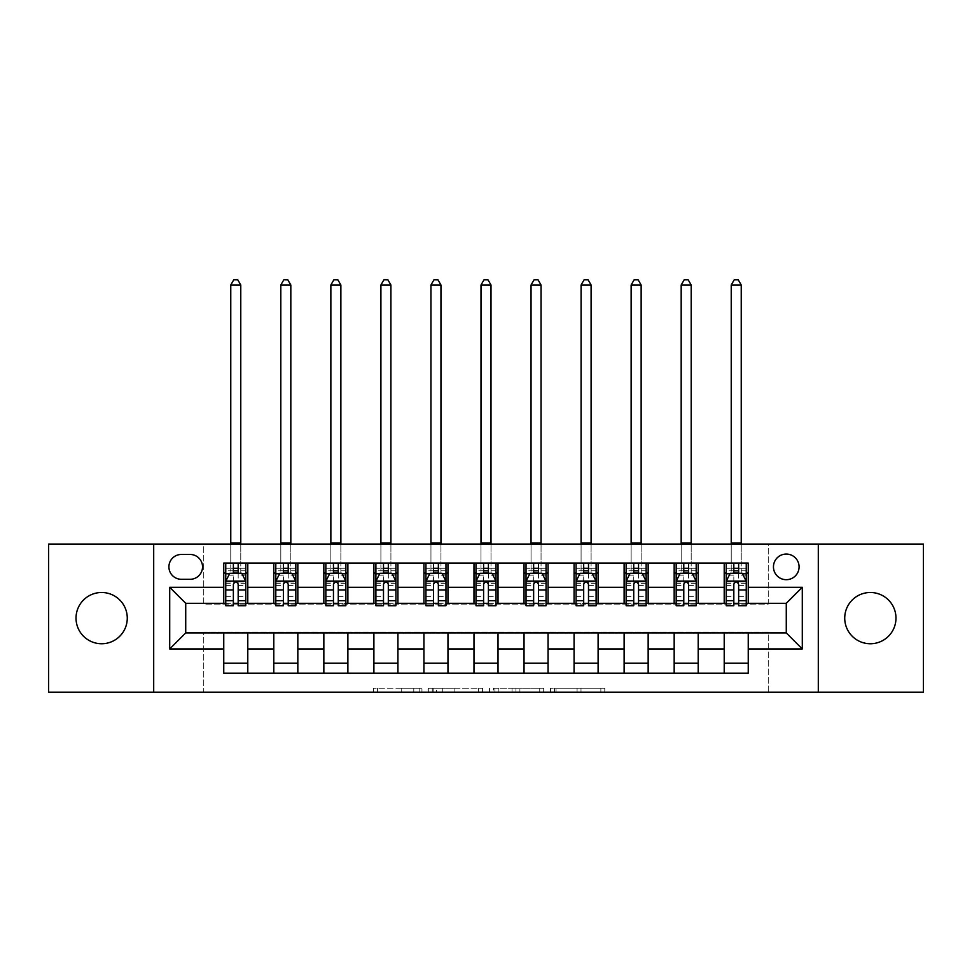 <?xml version="1.0" encoding="UTF-8"?>
<svg xmlns="http://www.w3.org/2000/svg" width="972" height="972" viewBox="0 0 972 972"><rect width="100%" height="100%" fill="white"/><g stroke="black" fill="none" stroke-linecap="round" stroke-linejoin="round"><path stroke-width="0.73" stroke-dasharray="4.86 3.65" d="M421.945 692.186L377.44 692.186L421.945 692.186L421.945 688.188L401.217 688.188L401.217 692.186L401.217 688.188L421.945 688.188L421.945 692.186L421.945 688.188L401.217 688.188L401.217 692.186L401.217 688.188L421.945 688.188L377.44 688.188L421.945 688.188M870.353 592.495A25.624 25.624 0 0 0 844.729 618.119A25.624 25.624 0 0 0 870.353 643.743A25.624 25.624 0 0 0 895.977 618.119A25.624 25.624 0 0 0 870.353 592.495M101.647 592.495A25.624 25.624 0 0 0 76.023 618.119A25.624 25.624 0 0 0 101.647 643.743A25.624 25.624 0 0 0 127.271 618.119A25.624 25.624 0 0 0 101.647 592.495M786.275 554.064A12.806 12.806 0 0 0 773.457 566.87A12.806 12.806 0 0 0 786.275 579.689A12.806 12.806 0 0 0 799.081 566.87A12.806 12.806 0 0 0 786.275 554.064M600.854 692.186L554.477 692.186L600.854 692.186L600.854 688.188L581.001 688.188L604.778 688.188L604.778 692.186L604.778 688.188L554.477 688.188L604.778 688.188L604.778 692.186L604.778 688.188L600.854 688.188L600.854 692.186M577.076 692.186L556.045 692.186L577.076 692.186L577.076 688.188L581.001 688.188L577.076 688.188L577.076 692.186L577.076 688.188L556.045 688.188L556.045 692.186L556.045 688.188L577.076 688.188L577.076 692.186M550.553 692.186L554.477 692.186L550.553 692.186L550.553 688.188L554.477 688.188L550.553 688.188L550.553 692.186M373.503 692.186L377.44 692.186L373.503 692.186L373.503 688.188L377.44 688.188L373.503 688.188L373.503 692.186M48.6 692.186L203.743 692.186L203.743 632.128L768.257 632.128L768.257 692.186L203.743 692.186L203.743 632.128L768.257 632.128L768.257 692.186L923.4 692.186L923.4 544.053L768.257 544.053L768.257 604.11L203.743 604.11L203.743 544.053L768.257 544.053L768.257 604.11L203.743 604.11L203.743 544.053L48.6 544.053L48.6 692.186M482.562 692.186L478.637 692.186L482.562 692.186L482.562 688.188L482.562 692.186M432.261 692.186L478.637 692.186L428.324 692.186L432.261 692.186L432.261 688.188L482.562 688.188L428.324 688.188L428.324 692.186L428.324 688.188L432.261 688.188L432.261 692.186M493.363 692.186L543.676 692.186L489.438 692.186L493.363 692.186L493.363 688.188L543.676 688.188L543.676 692.186L543.676 688.188L519.899 688.188L519.899 692.186M223.754 663.159L247.787 663.159L247.787 673.171L223.754 673.171L223.754 632.93M273.8 673.171L273.8 663.159L297.833 663.159L297.833 673.171L247.787 673.171M323.846 673.171L323.846 663.159L347.879 663.159L347.879 673.171L297.833 673.171M373.892 673.171L373.892 663.159L397.925 663.159L397.925 673.171L347.879 673.171M423.938 673.171L423.938 663.159L447.971 663.159L447.971 673.171L397.925 673.171M473.984 673.171L473.984 663.159L498.016 663.159L498.016 673.171L447.971 673.171M524.03 673.171L524.03 663.159L548.062 663.159L548.062 673.171L498.016 673.171M574.075 673.171L574.075 663.159L598.108 663.159L598.108 673.171L548.062 673.171M624.121 673.171L624.121 663.159L648.154 663.159L648.154 673.171L598.108 673.171M674.167 673.171L674.167 663.159L698.2 663.159L698.2 673.171L648.154 673.171M724.213 673.171L724.213 663.159L748.246 663.159L748.246 673.171L698.2 673.171M223.754 563.067L247.787 563.067L247.787 573.079L223.754 573.079L223.754 563.067M273.8 563.067L297.833 563.067L297.833 573.079L273.8 573.079L273.8 563.067L247.787 563.067M323.846 563.067L347.879 563.067L347.879 573.079L323.846 573.079L323.846 563.067L297.833 563.067M373.892 563.067L397.925 563.067L397.925 573.079L373.892 573.079L373.892 563.067L347.879 563.067M423.938 563.067L447.971 563.067L447.971 573.079L423.938 573.079L423.938 563.067L397.925 563.067M473.984 563.067L498.016 563.067L498.016 573.079L473.984 573.079L473.984 563.067L447.971 563.067M524.03 563.067L548.062 563.067L548.062 573.079L524.03 573.079L524.03 563.067L498.016 563.067M574.075 563.067L598.108 563.067L598.108 573.079L574.075 573.079L574.075 563.067L548.062 563.067M624.121 563.067L648.154 563.067L648.154 573.079L624.121 573.079L624.121 563.067L598.108 563.067M674.167 563.067L698.2 563.067L698.2 573.079L674.167 573.079L674.167 563.067L648.154 563.067M724.213 563.067L748.246 563.067L748.246 573.079L724.213 573.079L724.213 563.067L698.2 563.067M185.725 603.308L185.725 632.93L786.275 632.93L786.275 603.308L185.725 603.308M726.218 603.308L733.824 603.308M738.635 603.308L746.241 603.308M676.172 603.308L683.778 603.308M688.589 603.308L696.195 603.308M626.126 603.308L633.732 603.308M638.543 603.308L646.149 603.308M576.08 603.308L583.686 603.308M588.497 603.308L596.103 603.308M526.034 603.308L533.64 603.308M538.452 603.308L546.057 603.308M475.988 603.308L483.594 603.308M488.406 603.308L496.012 603.308M425.943 603.308L433.548 603.308M438.36 603.308L445.966 603.308M375.897 603.308L383.503 603.308M388.314 603.308L395.92 603.308M325.851 603.308L333.457 603.308M338.268 603.308L345.874 603.308M275.805 603.308L283.411 603.308M288.222 603.308L295.828 603.308M225.759 603.308L233.365 603.308M238.176 603.308L245.782 603.308M223.754 603.308L223.754 573.079M247.787 603.308L247.787 573.079M238.176 573.079L233.365 573.079M247.787 663.159L247.787 632.93M273.8 603.308L273.8 573.079M297.833 603.308L297.833 573.079M288.222 573.079L283.411 573.079M297.833 663.159L297.833 632.93M273.8 663.159L273.8 632.93M323.846 663.159L323.846 632.93M347.879 663.159L347.879 632.93M323.846 603.308L323.846 573.079M347.879 603.308L347.879 573.079M338.268 573.079L333.457 573.079M373.892 663.159L373.892 632.93M397.925 663.159L397.925 632.93M373.892 603.308L373.892 573.079M397.925 603.308L397.925 573.079M388.314 573.079L383.503 573.079M423.938 663.159L423.938 632.93M447.971 663.159L447.971 632.93M423.938 603.308L423.938 573.079M447.971 603.308L447.971 573.079M438.36 573.079L433.548 573.079M473.984 663.159L473.984 632.93M498.016 663.159L498.016 632.93M473.984 603.308L473.984 573.079M498.016 603.308L498.016 573.079M488.406 573.079L483.594 573.079M524.03 663.159L524.03 632.93M548.062 663.159L548.062 632.93M524.03 603.308L524.03 573.079M548.062 603.308L548.062 573.079M538.452 573.079L533.64 573.079M574.075 663.159L574.075 632.93M598.108 663.159L598.108 632.93M574.075 603.308L574.075 573.079M598.108 603.308L598.108 573.079M588.497 573.079L583.686 573.079M624.121 663.159L624.121 632.93M648.154 663.159L648.154 632.93M624.121 603.308L624.121 573.079M648.154 603.308L648.154 573.079M638.543 573.079L633.732 573.079M674.167 663.159L674.167 632.93M698.2 663.159L698.2 632.93M674.167 603.308L674.167 573.079M698.2 603.308L698.2 573.079M688.589 573.079L683.778 573.079M724.213 663.159L724.213 632.93M748.246 663.159L748.246 632.93M724.213 603.308L724.213 573.079M748.246 603.308L748.246 573.079M738.635 573.079L733.824 573.079M181.327 554.465A12.417 12.417 0 0 0 168.909 566.87A12.417 12.417 0 0 0 181.327 579.288L190.135 579.288A12.417 12.417 0 0 0 202.541 566.87A12.417 12.417 0 0 0 190.135 554.465L181.327 554.465M153.698 692.186L153.698 544.053M818.303 544.053L818.303 692.186M436.586 692.186L442.284 692.186L436.586 692.186L436.586 688.188L433.828 688.188L433.828 692.186L433.828 688.188L442.284 688.188L436.586 688.188L436.586 692.186M442.284 692.186L454.86 692.186L442.284 692.186L442.284 688.188L454.86 688.188L454.86 692.186L454.86 688.188L442.284 688.188L442.284 692.186M493.363 688.188L515.962 688.188L515.962 692.186L515.962 688.188L512.037 688.188L515.962 688.188L515.962 692.186L515.962 688.188L519.899 688.188M494.942 688.188L494.942 692.186L494.942 688.188M489.438 688.188L489.438 692.186L489.438 688.188M225.759 573.079L230.765 573.079L230.765 563.067L225.759 563.067L225.759 573.079L225.759 568.28L233.365 568.28L233.365 563.067L245.782 563.067L240.777 563.067L240.777 544.053M225.759 581.292L225.759 600.502L225.759 581.292L229.769 573.286L241.773 573.286L245.782 581.292L245.782 600.502L245.782 581.292M225.759 605.714L225.759 568.28L245.782 568.28L245.782 573.079L245.782 563.067M245.782 605.714L245.782 568.28L238.176 568.28L238.176 563.067L238.176 605.714M233.365 605.714L233.365 583.309L225.759 583.309M225.759 581.912L233.365 581.912L233.365 600.502L233.365 584.293C234.969 581.256 236.573 581.256 238.176 584.293L238.176 600.502L238.176 581.912L245.782 581.912M225.759 563.067L233.365 563.067M230.765 544.053L230.765 563.067L240.777 563.067L240.777 573.079L245.782 573.079M233.365 568.28L233.365 583.309M233.365 581.912L233.365 573.286M238.176 573.286L238.176 581.912M230.765 573.079L240.777 573.079L240.777 285.015L237.775 279.815L233.766 279.815L230.765 285.015L230.765 573.079M230.765 285.015L240.777 285.015M275.805 573.079L280.811 573.079L280.811 563.067L275.805 563.067L275.805 573.079L275.805 568.28L283.411 568.28L283.411 563.067L295.828 563.067L290.822 563.067L290.822 544.053M275.805 581.292L275.805 600.502L275.805 581.292L279.815 573.286L291.819 573.286L295.828 581.292L295.828 600.502L295.828 581.292M275.805 605.714L275.805 568.28L295.828 568.28L295.828 573.079L295.828 563.067M295.828 605.714L295.828 568.28L288.222 568.28L288.222 563.067L288.222 605.714M283.411 605.714L283.411 583.309L275.805 583.309M275.805 581.912L283.411 581.912L283.411 600.502L283.411 584.293C285.015 581.256 286.619 581.256 288.222 584.293L288.222 600.502L288.222 581.912L295.828 581.912M275.805 563.067L283.411 563.067M280.811 544.053L280.811 563.067L290.822 563.067L290.822 573.079L295.828 573.079M283.411 568.28L283.411 583.309M283.411 581.912L283.411 573.286M288.222 573.286L288.222 581.912M280.811 573.079L290.822 573.079L290.822 285.015L287.821 279.815L283.812 279.815L280.811 285.015L280.811 573.079M280.811 285.015L290.822 285.015M325.851 573.079L330.857 573.079L330.857 563.067L325.851 563.067L325.851 573.079L325.851 568.28L333.457 568.28L333.457 563.067L345.874 563.067L340.868 563.067L340.868 544.053M325.851 581.292L325.851 600.502L325.851 581.292L329.86 573.286L341.865 573.286L345.874 581.292L345.874 600.502L345.874 581.292M325.851 605.714L325.851 568.28L345.874 568.28L345.874 573.079L345.874 563.067M345.874 605.714L345.874 568.28L338.268 568.28L338.268 563.067L338.268 605.714M333.457 605.714L333.457 583.309L325.851 583.309M325.851 581.912L333.457 581.912L333.457 600.502L333.457 584.293C335.061 581.256 336.664 581.256 338.268 584.293L338.268 600.502L338.268 581.912L345.874 581.912M325.851 563.067L333.457 563.067M330.857 544.053L330.857 563.067L340.868 563.067L340.868 573.079L345.874 573.079M333.457 568.28L333.457 583.309M333.457 581.912L333.457 573.286M338.268 573.286L338.268 581.912M330.857 573.079L340.868 573.079L340.868 285.015L337.867 279.815L333.858 279.815L330.857 285.015L330.857 573.079M330.857 285.015L340.868 285.015M375.897 573.079L380.903 573.079L380.903 563.067L375.897 563.067L375.897 573.079L375.897 568.28L383.503 568.28L383.503 563.067L395.92 563.067L390.914 563.067L390.914 544.053M375.897 581.292L375.897 600.502L375.897 581.292L379.906 573.286L391.91 573.286L395.92 581.292L395.92 600.502L395.92 581.292M375.897 605.714L375.897 568.28L395.92 568.28L395.92 573.079L395.92 563.067M395.92 605.714L395.92 568.28L388.314 568.28L388.314 563.067L388.314 605.714M383.503 605.714L383.503 583.309L375.897 583.309M375.897 581.912L383.503 581.912L383.503 600.502L383.503 584.293C385.106 581.256 386.71 581.256 388.314 584.293L388.314 600.502L388.314 581.912L395.92 581.912M375.897 563.067L383.503 563.067M380.903 544.053L380.903 563.067L390.914 563.067L390.914 573.079L395.92 573.079M383.503 568.28L383.503 583.309M383.503 581.912L383.503 573.286M388.314 573.286L388.314 581.912M380.903 573.079L390.914 573.079L390.914 285.015L387.913 279.815L383.904 279.815L380.903 285.015L380.903 573.079M380.903 285.015L390.914 285.015M425.943 573.079L430.948 573.079L430.948 563.067L425.943 563.067L425.943 573.079L425.943 568.28L433.548 568.28L433.548 563.067L445.966 563.067L440.96 563.067L440.96 544.053M425.943 581.292L425.943 600.502L425.943 581.292L429.952 573.286L441.956 573.286L445.966 581.292L445.966 600.502L445.966 581.292M425.943 605.714L425.943 568.28L445.966 568.28L445.966 573.079L445.966 563.067M445.966 605.714L445.966 568.28L438.36 568.28L438.36 563.067L438.36 605.714M433.548 605.714L433.548 583.309L425.943 583.309M425.943 581.912L433.548 581.912L433.548 600.502L433.548 584.293C435.152 581.256 436.756 581.256 438.36 584.293L438.36 600.502L438.36 581.912L445.966 581.912M425.943 563.067L433.548 563.067M430.948 544.053L430.948 563.067L440.96 563.067L440.96 573.079L445.966 573.079M433.548 568.28L433.548 583.309M433.548 581.912L433.548 573.286M438.36 573.286L438.36 581.912M430.948 573.079L440.96 573.079L440.96 285.015L437.959 279.815L433.949 279.815L430.948 285.015L430.948 573.079M430.948 285.015L440.96 285.015M475.988 573.079L480.994 573.079L480.994 563.067L475.988 563.067L475.988 573.079L475.988 568.28L483.594 568.28L483.594 563.067L496.012 563.067L491.006 563.067L491.006 544.053M475.988 581.292L475.988 600.502L475.988 581.292L479.998 573.286L492.002 573.286L496.012 581.292L496.012 600.502L496.012 581.292M475.988 605.714L475.988 568.28L496.012 568.28L496.012 573.079L496.012 563.067M496.012 605.714L496.012 568.28L488.406 568.28L488.406 563.067L488.406 605.714M483.594 605.714L483.594 583.309L475.988 583.309M475.988 581.912L483.594 581.912L483.594 600.502L483.594 584.293C485.198 581.256 486.802 581.256 488.406 584.293L488.406 600.502L488.406 581.912L496.012 581.912M475.988 563.067L483.594 563.067M480.994 544.053L480.994 563.067L491.006 563.067L491.006 573.079L496.012 573.079M483.594 568.28L483.594 583.309M483.594 581.912L483.594 573.286M488.406 573.286L488.406 581.912M480.994 573.079L491.006 573.079L491.006 285.015L488.005 279.815L483.995 279.815L480.994 285.015L480.994 573.079M480.994 285.015L491.006 285.015M526.034 573.079L531.04 573.079L531.04 563.067L526.034 563.067L526.034 573.079L526.034 568.28L533.64 568.28L533.64 563.067L546.057 563.067L541.052 563.067L541.052 544.053M526.034 581.292L526.034 600.502L526.034 581.292L530.044 573.286L542.048 573.286L546.057 581.292L546.057 600.502L546.057 581.292M526.034 605.714L526.034 568.28L546.057 568.28L546.057 573.079L546.057 563.067M546.057 605.714L546.057 568.28L538.452 568.28L538.452 563.067L538.452 605.714M533.64 605.714L533.64 583.309L526.034 583.309M526.034 581.912L533.64 581.912L533.64 600.502L533.64 584.293C535.244 581.256 536.848 581.256 538.452 584.293L538.452 600.502L538.452 581.912L546.057 581.912M526.034 563.067L533.64 563.067M531.04 544.053L531.04 563.067L541.052 563.067L541.052 573.079L546.057 573.079M533.64 568.28L533.64 583.309M533.64 581.912L533.64 573.286M538.452 573.286L538.452 581.912M531.04 573.079L541.052 573.079L541.052 285.015L538.051 279.815L534.041 279.815L531.04 285.015L531.04 573.079M531.04 285.015L541.052 285.015M576.08 573.079L581.086 573.079L581.086 563.067L576.08 563.067L576.08 573.079L576.08 568.28L583.686 568.28L583.686 563.067L596.103 563.067L591.098 563.067L591.098 544.053M576.08 581.292L576.08 600.502L576.08 581.292L580.09 573.286L592.094 573.286L596.103 581.292L596.103 600.502L596.103 581.292M576.08 605.714L576.08 568.28L596.103 568.28L596.103 573.079L596.103 563.067M596.103 605.714L596.103 568.28L588.497 568.28L588.497 563.067L588.497 605.714M583.686 605.714L583.686 583.309L576.08 583.309M576.08 581.912L583.686 581.912L583.686 600.502L583.686 584.293C585.29 581.256 586.894 581.256 588.497 584.293L588.497 600.502L588.497 581.912L596.103 581.912M576.08 563.067L583.686 563.067M581.086 544.053L581.086 563.067L591.098 563.067L591.098 573.079L596.103 573.079M583.686 568.28L583.686 583.309M583.686 581.912L583.686 573.286M588.497 573.286L588.497 581.912M581.086 573.079L591.098 573.079L591.098 285.015L588.096 279.815L584.087 279.815L581.086 285.015L581.086 573.079M581.086 285.015L591.098 285.015M626.126 573.079L631.132 573.079L631.132 563.067L626.126 563.067L626.126 573.079L626.126 568.28L633.732 568.28L633.732 563.067L646.149 563.067L641.143 563.067L641.143 544.053M626.126 581.292L626.126 600.502L626.126 581.292L630.135 573.286L642.14 573.286L646.149 581.292L646.149 600.502L646.149 581.292M626.126 605.714L626.126 568.28L646.149 568.28L646.149 573.079L646.149 563.067M646.149 605.714L646.149 568.28L638.543 568.28L638.543 563.067L638.543 605.714M633.732 605.714L633.732 583.309L626.126 583.309M626.126 581.912L633.732 581.912L633.732 600.502L633.732 584.293C635.336 581.256 636.939 581.256 638.543 584.293L638.543 600.502L638.543 581.912L646.149 581.912M626.126 563.067L633.732 563.067M631.132 544.053L631.132 563.067L641.143 563.067L641.143 573.079L646.149 573.079M633.732 568.28L633.732 583.309M633.732 581.912L633.732 573.286M638.543 573.286L638.543 581.912M631.132 573.079L641.143 573.079L641.143 285.015L638.142 279.815L634.133 279.815L631.132 285.015L631.132 573.079M631.132 285.015L641.143 285.015M676.172 573.079L681.178 573.079L681.178 563.067L676.172 563.067L676.172 573.079L676.172 568.28L683.778 568.28L683.778 563.067L696.195 563.067L691.189 563.067L691.189 544.053M676.172 581.292L676.172 600.502L676.172 581.292L680.181 573.286L692.186 573.286L696.195 581.292L696.195 600.502L696.195 581.292M676.172 605.714L676.172 568.28L696.195 568.28L696.195 573.079L696.195 563.067M696.195 605.714L696.195 568.28L688.589 568.28L688.589 563.067L688.589 605.714M683.778 605.714L683.778 583.309L676.172 583.309M676.172 581.912L683.778 581.912L683.778 600.502L683.778 584.293C685.382 581.256 686.985 581.256 688.589 584.293L688.589 600.502L688.589 581.912L696.195 581.912M676.172 563.067L683.778 563.067M681.178 544.053L681.178 563.067L691.189 563.067L691.189 573.079L696.195 573.079M683.778 568.28L683.778 583.309M683.778 581.912L683.778 573.286M688.589 573.286L688.589 581.912M681.178 573.079L691.189 573.079L691.189 285.015L688.188 279.815L684.179 279.815L681.178 285.015L681.178 573.079M681.178 285.015L691.189 285.015M726.218 573.079L731.223 573.079L731.223 563.067L726.218 563.067L726.218 573.079L726.218 568.28L733.824 568.28L733.824 563.067L746.241 563.067L741.235 563.067L741.235 544.053M726.218 581.292L726.218 600.502L726.218 581.292L730.227 573.286L742.231 573.286L746.241 581.292L746.241 600.502L746.241 581.292M726.218 605.714L726.218 568.28L746.241 568.28L746.241 573.079L746.241 563.067M746.241 605.714L746.241 568.28L738.635 568.28L738.635 563.067L738.635 605.714M733.824 605.714L733.824 583.309L726.218 583.309M726.218 581.912L733.824 581.912L733.824 600.502L733.824 584.293C735.427 581.256 737.031 581.256 738.635 584.293L738.635 600.502L738.635 581.912L746.241 581.912M726.218 563.067L733.824 563.067M731.223 544.053L731.223 563.067L741.235 563.067L741.235 573.079L746.241 573.079M733.824 568.28L733.824 583.309M733.824 581.912L733.824 573.286M738.635 573.286L738.635 581.912M731.223 573.079L741.235 573.079L741.235 285.015L738.234 279.815L734.225 279.815L731.223 285.015L731.223 573.079M731.223 285.015L741.235 285.015M419.187 688.188L419.187 692.186L419.187 688.188M413.793 688.188L413.793 692.186L413.793 688.188M377.44 688.188L377.44 692.186L377.44 688.188M478.637 688.188L478.637 692.186L478.637 688.188M539.739 688.188L539.739 692.186L539.739 688.188M512.037 688.188L512.037 692.186L512.037 688.188M498.867 688.188L498.867 692.186L498.867 688.188M581.001 688.188L581.001 692.186L581.001 688.188M554.477 688.188L554.477 692.186L554.477 688.188M225.856 581.086L245.685 581.086M225.759 596.334L233.365 596.334M233.365 575.157L225.759 575.157M245.782 575.157L238.176 575.157M229.526 573.759L233.365 573.759M238.176 573.759L242.016 573.759M245.782 583.309L238.176 583.309M238.176 596.334L245.782 596.334M225.759 585.606L233.365 585.606M238.176 585.606L245.782 585.606M245.782 570.819L238.176 570.819M233.365 570.819L225.759 570.819M230.765 543.056L240.777 543.056M275.902 581.086L295.731 581.086M275.805 596.334L283.411 596.334M283.411 575.157L275.805 575.157M295.828 575.157L288.222 575.157M279.572 573.759L283.411 573.759M288.222 573.759L292.062 573.759M295.828 583.309L288.222 583.309M288.222 596.334L295.828 596.334M275.805 585.606L283.411 585.606M288.222 585.606L295.828 585.606M295.828 570.819L288.222 570.819M283.411 570.819L275.805 570.819M280.811 543.056L290.822 543.056M325.948 581.086L345.777 581.086M325.851 596.334L333.457 596.334M333.457 575.157L325.851 575.157M345.874 575.157L338.268 575.157M329.617 573.759L333.457 573.759M338.268 573.759L342.108 573.759M345.874 583.309L338.268 583.309M338.268 596.334L345.874 596.334M325.851 585.606L333.457 585.606M338.268 585.606L345.874 585.606M345.874 570.819L338.268 570.819M333.457 570.819L325.851 570.819M330.857 543.056L340.868 543.056M375.994 581.086L395.823 581.086M375.897 596.334L383.503 596.334M383.503 575.157L375.897 575.157M395.92 575.157L388.314 575.157M379.663 573.759L383.503 573.759M388.314 573.759L392.153 573.759M395.92 583.309L388.314 583.309M388.314 596.334L395.92 596.334M375.897 585.606L383.503 585.606M388.314 585.606L395.92 585.606M395.92 570.819L388.314 570.819M383.503 570.819L375.897 570.819M380.903 543.056L390.914 543.056M426.04 581.086L445.869 581.086M425.943 596.334L433.548 596.334M433.548 575.157L425.943 575.157M445.966 575.157L438.36 575.157M429.709 573.759L433.548 573.759M438.36 573.759L442.199 573.759M445.966 583.309L438.36 583.309M438.36 596.334L445.966 596.334M425.943 585.606L433.548 585.606M438.36 585.606L445.966 585.606M445.966 570.819L438.36 570.819M433.548 570.819L425.943 570.819M430.948 543.056L440.96 543.056M476.086 581.086L495.914 581.086M475.988 596.334L483.594 596.334M483.594 575.157L475.988 575.157M496.012 575.157L488.406 575.157M479.755 573.759L483.594 573.759M488.406 573.759L492.245 573.759M496.012 583.309L488.406 583.309M488.406 596.334L496.012 596.334M475.988 585.606L483.594 585.606M488.406 585.606L496.012 585.606M496.012 570.819L488.406 570.819M483.594 570.819L475.988 570.819M480.994 543.056L491.006 543.056M526.131 581.086L545.96 581.086M526.034 596.334L533.64 596.334M533.64 575.157L526.034 575.157M546.057 575.157L538.452 575.157M529.801 573.759L533.64 573.759M538.452 573.759L542.291 573.759M546.057 583.309L538.452 583.309M538.452 596.334L546.057 596.334M526.034 585.606L533.64 585.606M538.452 585.606L546.057 585.606M546.057 570.819L538.452 570.819M533.64 570.819L526.034 570.819M531.04 543.056L541.052 543.056M576.177 581.086L596.006 581.086M576.08 596.334L583.686 596.334M583.686 575.157L576.08 575.157M596.103 575.157L588.497 575.157M579.847 573.759L583.686 573.759M588.497 573.759L592.337 573.759M596.103 583.309L588.497 583.309M588.497 596.334L596.103 596.334M576.08 585.606L583.686 585.606M588.497 585.606L596.103 585.606M596.103 570.819L588.497 570.819M583.686 570.819L576.08 570.819M581.086 543.056L591.098 543.056M626.223 581.086L646.052 581.086M626.126 596.334L633.732 596.334M633.732 575.157L626.126 575.157M646.149 575.157L638.543 575.157M629.892 573.759L633.732 573.759M638.543 573.759L642.383 573.759M646.149 583.309L638.543 583.309M638.543 596.334L646.149 596.334M626.126 585.606L633.732 585.606M638.543 585.606L646.149 585.606M646.149 570.819L638.543 570.819M633.732 570.819L626.126 570.819M631.132 543.056L641.143 543.056M676.269 581.086L696.098 581.086M676.172 596.334L683.778 596.334M683.778 575.157L676.172 575.157M696.195 575.157L688.589 575.157M679.938 573.759L683.778 573.759M688.589 573.759L692.428 573.759M696.195 583.309L688.589 583.309M688.589 596.334L696.195 596.334M676.172 585.606L683.778 585.606M688.589 585.606L696.195 585.606M696.195 570.819L688.589 570.819M683.778 570.819L676.172 570.819M681.178 543.056L691.189 543.056M726.315 581.086L746.144 581.086M726.218 596.334L733.824 596.334M733.824 575.157L726.218 575.157M746.241 575.157L738.635 575.157M729.984 573.759L733.824 573.759M738.635 573.759L742.474 573.759M746.241 583.309L738.635 583.309M738.635 596.334L746.241 596.334M726.218 585.606L733.824 585.606M738.635 585.606L746.241 585.606M746.241 570.819L738.635 570.819M733.824 570.819L726.218 570.819M731.223 543.056L741.235 543.056M225.759 600.502L233.365 600.502M238.176 600.502L245.782 600.502M275.805 600.502L283.411 600.502M288.222 600.502L295.828 600.502M325.851 600.502L333.457 600.502M338.268 600.502L345.874 600.502M375.897 600.502L383.503 600.502M388.314 600.502L395.92 600.502M425.943 600.502L433.548 600.502M438.36 600.502L445.966 600.502M475.988 600.502L483.594 600.502M488.406 600.502L496.012 600.502M526.034 600.502L533.64 600.502M538.452 600.502L546.057 600.502M576.08 600.502L583.686 600.502M588.497 600.502L596.103 600.502M626.126 600.502L633.732 600.502M638.543 600.502L646.149 600.502M676.172 600.502L683.778 600.502M688.589 600.502L696.195 600.502M726.218 600.502L733.824 600.502M738.635 600.502L746.241 600.502"/><path stroke-width="1.46" d="M870.353 592.495A25.624 25.624 0 0 0 844.729 618.119A25.624 25.624 0 0 0 870.353 643.743A25.624 25.624 0 0 0 895.977 618.119A25.624 25.624 0 0 0 870.353 592.495M101.647 592.495A25.624 25.624 0 0 0 76.023 618.119A25.624 25.624 0 0 0 101.647 643.743A25.624 25.624 0 0 0 127.271 618.119A25.624 25.624 0 0 0 101.647 592.495M786.275 554.064A12.806 12.806 0 0 0 773.457 566.87A12.806 12.806 0 0 0 786.275 579.689A12.806 12.806 0 0 0 799.081 566.87A12.806 12.806 0 0 0 786.275 554.064M818.303 692.186L923.4 692.186L923.4 544.053L818.303 544.053L818.303 692.186L153.698 692.186L153.698 544.053L48.6 544.053L48.6 692.186L153.698 692.186M181.327 579.288L190.135 579.288A12.417 12.417 0 0 0 202.541 566.87A12.417 12.417 0 0 0 190.135 554.465L181.327 554.465A12.417 12.417 0 0 0 168.909 566.87A12.417 12.417 0 0 0 181.327 579.288M818.303 544.053L153.698 544.053M223.754 648.944L169.711 648.944L169.711 587.295L223.754 587.295L223.754 603.308L185.725 603.308L185.725 632.93L223.754 632.93L223.754 673.171L748.246 673.171L748.246 632.93L786.275 632.93L786.275 603.308L748.246 603.308L748.246 587.295L802.289 587.295L802.289 648.944L748.246 648.944M748.246 587.295L748.246 563.067L223.754 563.067L223.754 587.295M724.213 563.067L724.213 603.308L726.218 603.308M733.824 603.308L738.635 603.308M746.241 603.308L748.246 603.308M724.213 603.308L696.195 603.308M674.167 563.067L674.167 603.308L676.172 603.308M683.778 603.308L688.589 603.308M674.167 603.308L646.149 603.308M624.121 563.067L624.121 603.308L626.126 603.308M633.732 603.308L638.543 603.308M624.121 603.308L596.103 603.308M574.075 563.067L574.075 603.308L576.08 603.308M583.686 603.308L588.497 603.308M574.075 603.308L546.057 603.308M524.03 563.067L524.03 603.308L526.034 603.308M533.64 603.308L538.452 603.308M524.03 603.308L496.012 603.308M473.984 563.067L473.984 603.308L475.988 603.308M483.594 603.308L488.406 603.308M473.984 603.308L445.966 603.308M423.938 563.067L423.938 603.308L425.943 603.308M433.548 603.308L438.36 603.308M423.938 603.308L395.92 603.308M373.892 563.067L373.892 603.308L375.897 603.308M383.503 603.308L388.314 603.308M373.892 603.308L345.874 603.308M323.846 563.067L323.846 603.308L325.851 603.308M333.457 603.308L338.268 603.308M323.846 603.308L295.828 603.308M273.8 563.067L273.8 603.308L275.805 603.308M283.411 603.308L288.222 603.308M273.8 603.308L245.782 603.308M223.754 603.308L225.759 603.308M233.365 603.308L238.176 603.308M223.754 632.93L247.787 632.93L247.787 673.171M748.246 632.93L247.787 632.93M247.787 563.067L247.787 603.308M223.754 573.079L225.759 573.079M233.365 573.079L238.176 573.079M245.782 573.079L247.787 573.079M223.754 663.159L247.787 663.159M273.8 632.93L273.8 673.171M297.833 563.067L297.833 603.308M273.8 573.079L275.805 573.079M283.411 573.079L288.222 573.079M295.828 573.079L297.833 573.079M297.833 632.93L297.833 673.171M273.8 663.159L297.833 663.159M323.846 632.93L323.846 673.171M347.879 632.93L347.879 673.171M323.846 663.159L347.879 663.159M347.879 563.067L347.879 603.308M323.846 573.079L325.851 573.079M333.457 573.079L338.268 573.079M345.874 573.079L347.879 573.079M373.892 632.93L373.892 673.171M397.925 632.93L397.925 673.171M373.892 663.159L397.925 663.159M397.925 563.067L397.925 603.308M373.892 573.079L375.897 573.079M383.503 573.079L388.314 573.079M395.92 573.079L397.925 573.079M423.938 632.93L423.938 673.171M447.971 632.93L447.971 673.171M423.938 663.159L447.971 663.159M447.971 563.067L447.971 603.308M423.938 573.079L425.943 573.079M433.548 573.079L438.36 573.079M445.966 573.079L447.971 573.079M473.984 632.93L473.984 673.171M498.016 632.93L498.016 673.171M473.984 663.159L498.016 663.159M498.016 563.067L498.016 603.308M473.984 573.079L475.988 573.079M483.594 573.079L488.406 573.079M496.012 573.079L498.016 573.079M524.03 632.93L524.03 673.171M548.062 632.93L548.062 673.171M524.03 663.159L548.062 663.159M548.062 563.067L548.062 603.308M524.03 573.079L526.034 573.079M533.64 573.079L538.452 573.079M546.057 573.079L548.062 573.079M574.075 632.93L574.075 673.171M598.108 632.93L598.108 673.171M574.075 663.159L598.108 663.159M598.108 563.067L598.108 603.308M574.075 573.079L576.08 573.079M583.686 573.079L588.497 573.079M596.103 573.079L598.108 573.079M624.121 632.93L624.121 673.171M648.154 632.93L648.154 673.171M624.121 663.159L648.154 663.159M648.154 563.067L648.154 603.308M624.121 573.079L626.126 573.079M633.732 573.079L638.543 573.079M646.149 573.079L648.154 573.079M674.167 632.93L674.167 673.171M698.2 632.93L698.2 673.171M674.167 663.159L698.2 663.159M698.2 563.067L698.2 603.308M674.167 573.079L676.172 573.079M683.778 573.079L688.589 573.079M696.195 573.079L698.2 573.079M724.213 632.93L724.213 673.171M724.213 663.159L748.246 663.159M724.213 573.079L726.218 573.079M733.824 573.079L738.635 573.079M746.241 573.079L748.246 573.079M185.725 603.308L169.711 587.295M185.725 632.93L169.711 648.944M802.289 587.295L786.275 603.308M802.289 648.944L786.275 632.93M238.176 568.28L233.365 568.28M245.782 600.696L238.176 600.696L238.176 605.714L245.782 605.714L245.782 581.292L241.773 573.286L229.769 573.286L225.759 581.292L225.759 605.714L233.365 605.714L233.365 600.696L225.759 600.696M225.759 581.292L225.759 563.067M245.782 581.292L245.782 563.067M233.365 573.286L233.365 563.067M238.176 563.067L238.176 573.286M238.176 600.696L238.176 584.293C236.573 581.207 234.969 581.207 233.365 584.293L233.365 600.696M230.765 544.053L230.765 285.015L240.777 285.015L237.775 279.815L233.766 279.815L230.765 285.015M240.777 544.053L240.777 285.015M288.222 568.28L283.411 568.28M295.828 600.696L288.222 600.696L288.222 605.714L295.828 605.714L295.828 581.292L291.819 573.286L279.815 573.286L275.805 581.292L275.805 605.714L283.411 605.714L283.411 600.696L275.805 600.696M275.805 581.292L275.805 563.067M295.828 581.292L295.828 563.067M283.411 573.286L283.411 563.067M288.222 563.067L288.222 573.286M288.222 600.696L288.222 584.293C286.619 581.207 285.015 581.207 283.411 584.293L283.411 600.696M280.811 544.053L280.811 285.015L290.822 285.015L287.821 279.815L283.812 279.815L280.811 285.015M290.822 544.053L290.822 285.015M338.268 568.28L333.457 568.28M345.874 600.696L338.268 600.696L338.268 605.714L345.874 605.714L345.874 581.292L341.865 573.286L329.86 573.286L325.851 581.292L325.851 605.714L333.457 605.714L333.457 600.696L325.851 600.696M325.851 581.292L325.851 563.067M345.874 581.292L345.874 563.067M333.457 573.286L333.457 563.067M338.268 563.067L338.268 573.286M338.268 600.696L338.268 584.293C336.664 581.207 335.061 581.207 333.457 584.293L333.457 600.696M330.857 544.053L330.857 285.015L340.868 285.015L337.867 279.815L333.858 279.815L330.857 285.015M340.868 544.053L340.868 285.015M388.314 568.28L383.503 568.28M395.92 600.696L388.314 600.696L388.314 605.714L395.92 605.714L395.92 581.292L391.91 573.286L379.906 573.286L375.897 581.292L375.897 605.714L383.503 605.714L383.503 600.696L375.897 600.696M375.897 581.292L375.897 563.067M395.92 581.292L395.92 563.067M383.503 573.286L383.503 563.067M388.314 563.067L388.314 573.286M388.314 600.696L388.314 584.293C386.71 581.207 385.106 581.207 383.503 584.293L383.503 600.696M380.903 544.053L380.903 285.015L390.914 285.015L387.913 279.815L383.904 279.815L380.903 285.015M390.914 544.053L390.914 285.015M438.36 568.28L433.548 568.28M445.966 600.696L438.36 600.696L438.36 605.714L445.966 605.714L445.966 581.292L441.956 573.286L429.952 573.286L425.943 581.292L425.943 605.714L433.548 605.714L433.548 600.696L425.943 600.696M425.943 581.292L425.943 563.067M445.966 581.292L445.966 563.067M433.548 573.286L433.548 563.067M438.36 563.067L438.36 573.286M438.36 600.696L438.36 584.293C436.756 581.207 435.152 581.207 433.548 584.293L433.548 600.696M430.948 544.053L430.948 285.015L440.96 285.015L437.959 279.815L433.949 279.815L430.948 285.015M440.96 544.053L440.96 285.015M488.406 568.28L483.594 568.28M496.012 600.696L488.406 600.696L488.406 605.714L496.012 605.714L496.012 581.292L492.002 573.286L479.998 573.286L475.988 581.292L475.988 605.714L483.594 605.714L483.594 600.696L475.988 600.696M475.988 581.292L475.988 563.067M496.012 581.292L496.012 563.067M483.594 573.286L483.594 563.067M488.406 563.067L488.406 573.286M488.406 600.696L488.406 584.293C486.802 581.207 485.198 581.207 483.594 584.293L483.594 600.696M480.994 544.053L480.994 285.015L491.006 285.015L488.005 279.815L483.995 279.815L480.994 285.015M491.006 544.053L491.006 285.015M538.452 568.28L533.64 568.28M546.057 600.696L538.452 600.696L538.452 605.714L546.057 605.714L546.057 581.292L542.048 573.286L530.044 573.286L526.034 581.292L526.034 605.714L533.64 605.714L533.64 600.696L526.034 600.696M526.034 581.292L526.034 563.067M546.057 581.292L546.057 563.067M533.64 573.286L533.64 563.067M538.452 563.067L538.452 573.286M538.452 600.696L538.452 584.293C536.848 581.207 535.244 581.207 533.64 584.293L533.64 600.696M531.04 544.053L531.04 285.015L541.052 285.015L538.051 279.815L534.041 279.815L531.04 285.015M541.052 544.053L541.052 285.015M588.497 568.28L583.686 568.28M596.103 600.696L588.497 600.696L588.497 605.714L596.103 605.714L596.103 581.292L592.094 573.286L580.09 573.286L576.08 581.292L576.08 605.714L583.686 605.714L583.686 600.696L576.08 600.696M576.08 581.292L576.08 563.067M596.103 581.292L596.103 563.067M583.686 573.286L583.686 563.067M588.497 563.067L588.497 573.286M588.497 600.696L588.497 584.293C586.894 581.207 585.29 581.207 583.686 584.293L583.686 600.696M581.086 544.053L581.086 285.015L591.098 285.015L588.096 279.815L584.087 279.815L581.086 285.015M591.098 544.053L591.098 285.015M638.543 568.28L633.732 568.28M646.149 600.696L638.543 600.696L638.543 605.714L646.149 605.714L646.149 581.292L642.14 573.286L630.135 573.286L626.126 581.292L626.126 605.714L633.732 605.714L633.732 600.696L626.126 600.696M626.126 581.292L626.126 563.067M646.149 581.292L646.149 563.067M633.732 573.286L633.732 563.067M638.543 563.067L638.543 573.286M638.543 600.696L638.543 584.293C636.939 581.207 635.336 581.207 633.732 584.293L633.732 600.696M631.132 544.053L631.132 285.015L641.143 285.015L638.142 279.815L634.133 279.815L631.132 285.015M641.143 544.053L641.143 285.015M688.589 568.28L683.778 568.28M696.195 600.696L688.589 600.696L688.589 605.714L696.195 605.714L696.195 581.292L692.186 573.286L680.181 573.286L676.172 581.292L676.172 605.714L683.778 605.714L683.778 600.696L676.172 600.696M676.172 581.292L676.172 563.067M696.195 581.292L696.195 563.067M683.778 573.286L683.778 563.067M688.589 563.067L688.589 573.286M688.589 600.696L688.589 584.293C686.985 581.207 685.382 581.207 683.778 584.293L683.778 600.696M681.178 544.053L681.178 285.015L691.189 285.015L688.188 279.815L684.179 279.815L681.178 285.015M691.189 544.053L691.189 285.015M738.635 568.28L733.824 568.28M746.241 600.696L738.635 600.696L738.635 605.714L746.241 605.714L746.241 581.292L742.231 573.286L730.227 573.286L726.218 581.292L726.218 605.714L733.824 605.714L733.824 600.696L726.218 600.696M726.218 581.292L726.218 563.067M746.241 581.292L746.241 563.067M733.824 573.286L733.824 563.067M738.635 563.067L738.635 573.286M738.635 600.696L738.635 584.293C737.031 581.207 735.427 581.207 733.824 584.293L733.824 600.696M731.223 544.053L731.223 285.015L741.235 285.015L738.234 279.815L734.225 279.815L731.223 285.015M741.235 544.053L741.235 285.015M273.8 648.944L247.787 648.944M273.8 587.295L247.787 587.295M323.846 587.295L297.833 587.295M323.846 648.944L297.833 648.944M373.892 587.295L347.879 587.295M373.892 648.944L347.879 648.944M423.938 587.295L397.925 587.295M423.938 648.944L397.925 648.944M473.984 587.295L447.971 587.295M473.984 648.944L447.971 648.944M524.03 587.295L498.016 587.295M524.03 648.944L498.016 648.944M574.075 587.295L548.062 587.295M574.075 648.944L548.062 648.944M624.121 587.295L598.108 587.295M624.121 648.944L598.108 648.944M674.167 587.295L648.154 587.295M674.167 648.944L648.154 648.944M724.213 587.295L698.2 587.295M724.213 648.944L698.2 648.944M245.685 581.086L225.856 581.086M225.759 573.759L229.526 573.759M242.016 573.759L245.782 573.759M233.365 589.955L225.759 589.955M245.782 589.955L238.176 589.955M238.176 570.819L233.365 570.819M230.765 543.056L240.777 543.056M295.731 581.086L275.902 581.086M275.805 573.759L279.572 573.759M292.062 573.759L295.828 573.759M283.411 589.955L275.805 589.955M295.828 589.955L288.222 589.955M288.222 570.819L283.411 570.819M280.811 543.056L290.822 543.056M345.777 581.086L325.948 581.086M325.851 573.759L329.617 573.759M342.108 573.759L345.874 573.759M333.457 589.955L325.851 589.955M345.874 589.955L338.268 589.955M338.268 570.819L333.457 570.819M330.857 543.056L340.868 543.056M395.823 581.086L375.994 581.086M375.897 573.759L379.663 573.759M392.153 573.759L395.92 573.759M383.503 589.955L375.897 589.955M395.92 589.955L388.314 589.955M388.314 570.819L383.503 570.819M380.903 543.056L390.914 543.056M445.869 581.086L426.04 581.086M425.943 573.759L429.709 573.759M442.199 573.759L445.966 573.759M433.548 589.955L425.943 589.955M445.966 589.955L438.36 589.955M438.36 570.819L433.548 570.819M430.948 543.056L440.96 543.056M495.914 581.086L476.086 581.086M475.988 573.759L479.755 573.759M492.245 573.759L496.012 573.759M483.594 589.955L475.988 589.955M496.012 589.955L488.406 589.955M488.406 570.819L483.594 570.819M480.994 543.056L491.006 543.056M545.96 581.086L526.131 581.086M526.034 573.759L529.801 573.759M542.291 573.759L546.057 573.759M533.64 589.955L526.034 589.955M546.057 589.955L538.452 589.955M538.452 570.819L533.64 570.819M531.04 543.056L541.052 543.056M596.006 581.086L576.177 581.086M576.08 573.759L579.847 573.759M592.337 573.759L596.103 573.759M583.686 589.955L576.08 589.955M596.103 589.955L588.497 589.955M588.497 570.819L583.686 570.819M581.086 543.056L591.098 543.056M646.052 581.086L626.223 581.086M626.126 573.759L629.892 573.759M642.383 573.759L646.149 573.759M633.732 589.955L626.126 589.955M646.149 589.955L638.543 589.955M638.543 570.819L633.732 570.819M631.132 543.056L641.143 543.056M696.098 581.086L676.269 581.086M676.172 573.759L679.938 573.759M692.428 573.759L696.195 573.759M683.778 589.955L676.172 589.955M696.195 589.955L688.589 589.955M688.589 570.819L683.778 570.819M681.178 543.056L691.189 543.056M746.144 581.086L726.315 581.086M726.218 573.759L729.984 573.759M742.474 573.759L746.241 573.759M733.824 589.955L726.218 589.955M746.241 589.955L738.635 589.955M738.635 570.819L733.824 570.819M731.223 543.056L741.235 543.056"/></g></svg>
